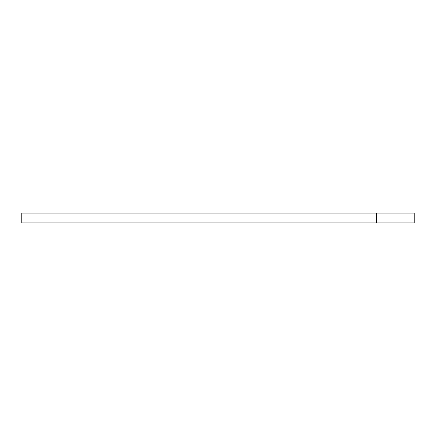 <?xml version="1.0" encoding="UTF-8"?>
<svg xmlns="http://www.w3.org/2000/svg" width="436" height="436" viewBox="0 0 436 436"><rect width="100%" height="100%" fill="white"/><g stroke="black" fill="none" stroke-linecap="round" stroke-linejoin="round"><path stroke-width="0.65" d="M376.415 222.927L414.2 222.927L414.2 213.073L21.8 213.073L21.8 222.927L376.415 222.927L376.415 213.073M21.958 222.927L21.958 213.073"/></g></svg>
